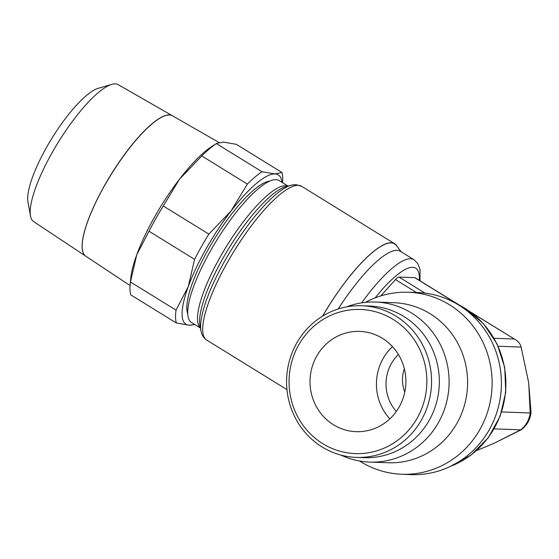 <?xml version="1.0" encoding="UTF-8"?>
<svg xmlns="http://www.w3.org/2000/svg" width="559" height="559" viewBox="0 0 559 559"><rect width="100%" height="100%" fill="white"/><g stroke="black" fill="none" stroke-linecap="round" stroke-linejoin="round"><path stroke-width="0.84" d="M359.64 461.028A91.054 86.994 -87.9 0 0 401.285 474.228L410.509 474.619A91.11 87.05 -87.9 0 0 489.216 429.815A91.11 87.05 -87.9 0 0 417.147 292.518L407.923 292.245A91.054 86.994 -87.9 0 0 365.425 302.37M401.285 474.228A91.054 86.994 -87.9 0 0 479.943 429.452A91.054 86.994 -87.9 0 0 407.923 292.245M341.046 455.124A80.077 76.506 -87.9 0 0 369.674 462.09L388.177 462.761A80.077 76.506 -87.9 0 0 456.899 423.366A80.077 76.506 -87.9 0 0 394.018 302.719L375.508 302.042A80.077 76.506 -87.9 0 0 346.454 306.905M369.674 462.09A80.077 76.506 -87.9 0 0 438.389 422.695A80.077 76.506 -87.9 0 0 375.508 302.042M476.394 450.687L494.645 443.014L520.653 429.836A24.848 23.737 -87.9 0 0 530.191 412.975L528.702 382.817L521.135 347.083C520.443 344.155 518.612 341.745 515.636 339.837L471.503 312.712M494.128 428.872L520.653 429.836A24.848 23.737 -87.9 0 0 530.191 412.975L528.702 382.817M494.645 443.014L520.653 429.836A16.805 2.369 -150.5 0 0 521.288 429.745A16.805 2.369 -150.5 0 0 521.372 429.696C526.955 425.329 530.184 419.627 531.05 412.584A16.805 2.369 -150.5 0 1 530.191 412.975L501.661 411.941M528.674 382.691L531.05 412.493A16.805 2.369 -150.5 0 1 531.05 412.584M459.302 305.053L415.099 277.76A9.908 2.571 121.7 0 0 414.722 277.655L399.028 277.082A9.908 2.571 121.7 0 0 395.479 279.577L380.742 295.935M416.399 292.497L395.479 279.577M420.026 280.807L420.019 269.389L417.755 263.485L413.912 259.676L400.307 251.277A86.911 22.563 121.7 0 0 338.209 308.98M401.243 251.857L396.31 245.45A90.202 23.415 121.7 0 0 322.62 316.114M397.211 246.624A90.362 23.457 121.7 0 0 394.675 243.745A90.362 23.457 121.7 0 0 322.543 316.163M288.032 186.084L279.053 180.543A83.396 21.647 121.7 0 0 210.631 250.607A83.396 21.647 121.7 0 0 191.43 322.466L200.401 328.007M269.683 181.123A79.49 20.634 121.7 0 0 214.565 238.735A79.49 20.634 121.7 0 0 187.747 313.83M281.995 182.36A87.791 22.786 121.7 0 0 274.923 173.933A87.791 22.786 121.7 0 0 231.084 210.939A87.791 22.786 121.7 0 0 206.208 248.629A87.791 22.786 121.7 0 0 188.285 286.578A87.791 22.786 121.7 0 0 189.326 325.219A87.791 22.786 121.7 0 0 194.364 324.276M194.581 259.362L149.008 231.223A94.059 24.414 -58.3 0 1 155.807 218.59A94.059 24.414 -58.3 0 1 163.291 205.978L208.863 234.116A94.059 24.414 121.7 0 0 201.387 246.729A94.059 24.414 121.7 0 0 194.581 259.362L188.285 286.578L176.036 310.126A94.059 24.414 121.7 0 0 176.385 323.025L189.326 325.219L194.825 324.555M163.291 205.978L179.558 179.125L201.771 155.94A94.059 24.414 -58.3 0 1 216.403 143.593L212.385 146.081A87.791 22.786 121.7 0 0 179.558 179.125A87.791 22.786 121.7 0 0 154.682 216.815A87.791 22.786 121.7 0 0 136.759 254.764L149.008 231.223M130.457 281.988L136.759 254.764A87.791 22.786 121.7 0 0 130.75 278.298L130.163 284.461A94.059 24.414 -58.3 0 1 130.457 281.988L176.036 310.126M104.819 185.127A82.501 21.417 121.7 0 0 85.674 256.113L130.072 285.551M218.967 142.454L172.41 115.748A82.501 21.417 121.7 0 0 104.875 185.155M85.653 256.099A82.501 21.417 -58.3 0 1 85.625 256.085A82.501 21.417 -58.3 0 1 104.771 185.092A82.501 21.417 -58.3 0 1 172.305 115.692L118.187 84.647A80.482 20.893 121.7 0 0 111.758 84.381A80.482 20.893 121.7 0 0 52.301 152.355A80.482 20.893 121.7 0 0 30.507 215.977A80.482 20.893 121.7 0 0 33.631 221.609L85.625 256.085M111.758 84.381L98.028 88.399A69.414 18.021 121.7 0 0 46.746 147.024A69.414 18.021 121.7 0 0 27.95 201.897L30.507 215.977M398.413 354.497A40.129 38.34 -87.9 0 0 391.384 363.595A40.129 38.34 -87.9 0 0 396.338 411.445M404.765 392.132C401.837 384.103 401.704 376.34 404.367 368.842M392.474 346.615A50.163 47.927 -87.9 0 0 383.139 358.501A50.163 47.927 -87.9 0 0 389.84 418.873M316.729 356.083A50.163 47.927 92.1 0 1 359.779 331.403A50.163 47.927 92.1 0 1 399.175 406.987A50.163 47.927 92.1 0 1 356.125 431.667A50.163 47.927 92.1 0 1 316.729 356.083M216.787 143.328L223.39 142.119L236.338 144.32L281.911 172.458L274.923 173.933L261.975 171.732A94.059 24.414 121.7 0 0 247.344 184.086L201.771 155.94M282.568 182.716A94.059 24.414 121.7 0 0 281.911 172.458M216.403 143.593L261.975 171.732M176.385 323.025L130.806 294.879A94.059 24.414 -58.3 0 1 130.163 284.461M247.344 184.086L231.084 210.939L208.863 234.116M356.3 457.395L364.07 457.681A75.877 72.488 -87.9 0 0 429.186 420.354A75.877 72.488 -87.9 0 0 369.604 306.032L361.827 305.752A75.877 72.488 -87.9 0 0 296.717 343.079A75.877 72.488 -87.9 0 0 356.3 457.395A75.877 72.488 -87.9 0 0 421.409 420.068A75.877 72.488 -87.9 0 0 361.827 305.752M417.21 418.118A72.111 68.897 -87.9 0 0 393.11 319.399A72.111 68.897 -87.9 0 0 298.695 344.945A72.111 68.897 -87.9 0 0 322.795 443.671A72.111 68.897 -87.9 0 0 417.21 418.118M450.603 466.29A87.791 83.871 -87.9 0 0 494.142 428.411A87.791 83.871 -87.9 0 0 464.802 308.226A87.791 83.871 -87.9 0 0 456.535 303.747M458.212 304.508L414.722 277.655M494.051 338.265L514.07 338.999M498.153 346.245L521.135 347.083M425.022 293.133L399.028 277.082M413.912 259.676A86.911 22.563 121.7 0 0 410.627 258.74A86.911 22.563 121.7 0 0 361.666 302.852M419.264 280.339A80.643 20.935 121.7 0 0 412.724 267.328A80.643 20.935 121.7 0 0 375.138 297.891M201.037 331.103L199.961 325.841A84.849 22.025 121.7 0 1 222.873 258.419A84.849 22.025 121.7 0 1 285.894 186.657L291.085 185.26L295.977 184.652L301.657 186.315A90.362 23.457 121.7 0 0 298.24 185.343A90.362 23.457 121.7 0 0 227.52 262.227A90.362 23.457 121.7 0 0 206.718 340.089L206.718 340.089C203.595 337.929 201.701 334.939 201.037 331.103L201.037 331.103A88.909 23.08 121.7 0 0 201.037 331.117A88.909 23.08 121.7 0 1 225.046 260.452A88.909 23.08 121.7 0 1 291.085 185.26L291.085 185.26A88.909 23.08 121.7 0 1 294.628 184.798M287.906 186.119A83.396 21.647 121.7 0 0 285.67 185.679A83.396 21.647 121.7 0 0 220.4 256.644A83.396 21.647 121.7 0 0 200.381 327.874M450.17 466.499L471.209 454.928L488.321 437.704L500.144 416.21L505.762 392.159L504.721 367.445L497.119 344.03L483.535 323.78L465.039 308.288L456.116 303.509M494.526 443.077L521.288 429.745M515.636 339.837L470.517 311.985M301.657 186.315L394.675 243.745M206.718 340.089L286.956 389.623"/></g></svg>
